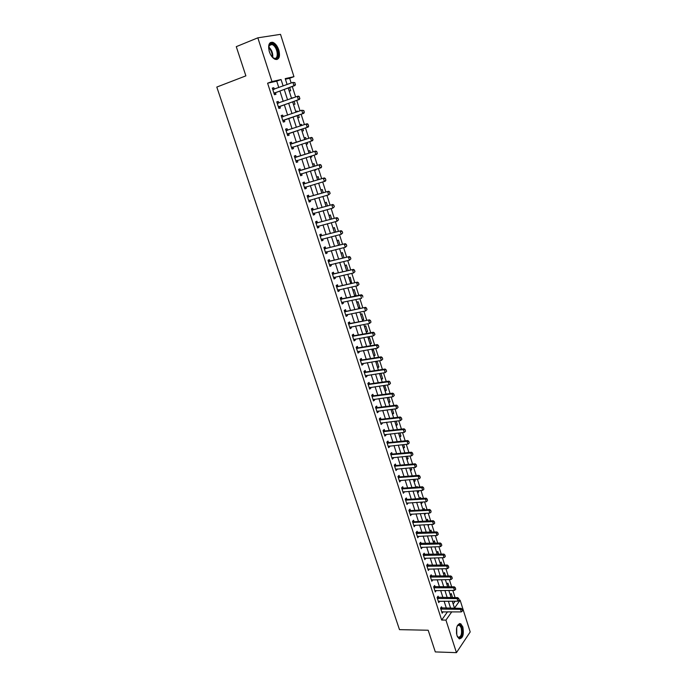<?xml version="1.0" encoding="UTF-8"?>
<svg xmlns="http://www.w3.org/2000/svg" width="687" height="687" viewBox="0 0 687 687"><rect width="100%" height="100%" fill="white"/><g stroke="black" fill="none" stroke-linecap="round" stroke-linejoin="round"><path stroke-width="1.03" d="M456.984 635.552C455.739 627.824 456.975 623.873 460.711 623.71L462.84 626.93C464.094 634.616 462.84 638.558 459.096 638.738L456.984 635.552M269.347 51.714C267.81 45.093 268.969 41.959 272.816 42.311C275.384 43.393 277.376 45.969 278.81 50.039C280.348 56.635 279.18 59.752 275.307 59.391C272.773 58.326 270.79 55.767 269.347 51.714M459.096 600.163L460.118 600.163L470.2 631.946L456.451 652.65L435.309 651.92L428.181 630.237L399.49 629.644L216.8 87.06L245.877 75.862L236.276 46.656L257.84 37.828L280.519 34.35L293.95 76.669L285.217 78.619L287.106 84.527M291.176 83.024L289.665 78.266L293.95 76.669M455.112 597.63L452.81 590.408M451.685 586.861L449.358 579.57M448.233 576.024L445.889 568.664M444.755 565.126L442.394 557.698M441.269 554.16L438.873 546.663M437.748 543.134L435.343 535.559M434.218 532.039L431.78 524.396M430.663 520.875L428.207 513.163M427.082 509.651L424.6 501.862M423.484 498.35L420.985 490.492M419.869 486.989L417.335 479.054M416.228 475.55L413.668 467.538M412.561 464.051L409.984 455.962M408.877 452.475L406.275 444.309M405.167 440.831L402.539 432.587M401.431 429.117L398.778 420.796M397.679 417.335L394.999 408.928M393.9 405.467L391.195 396.983M390.096 393.539L387.365 384.969M386.274 381.525L383.518 372.878M382.419 369.443L379.645 360.718M378.546 357.283L375.737 348.472M374.655 345.054L371.813 336.149M370.731 332.74L367.863 323.757M366.781 320.348L363.895 311.28M362.813 307.879L359.894 298.725M358.812 295.333L355.866 286.084M354.793 282.709L351.813 273.374M350.739 270L347.742 260.571M346.669 257.213L343.637 247.689M342.564 244.34L339.507 234.731M338.442 231.382L335.35 221.678M334.286 218.346L331.168 208.547M330.103 205.224L326.952 195.323M325.896 192.017L322.718 182.021M321.662 178.714L318.45 168.624M317.403 165.335L314.157 155.15M313.109 151.861L309.828 141.574M308.789 138.302L305.483 127.937M304.435 124.622L301.121 114.222M300.047 110.847L296.715 100.405M295.625 96.987L292.293 86.502M289.665 78.266L285.406 79.211M453.162 604.01L455.18 601.185M288.257 87.979L289.253 91.096L290.704 90.744L289.656 87.464M292.997 97.923L291.597 98.421M292.688 101.831L293.547 104.527L294.981 104.149L294.088 101.341M297.411 111.758L297.196 111.088L295.771 111.483L296.02 112.239M297.093 115.596L297.815 117.872L299.231 117.468L298.484 115.124M301.799 125.506L301.43 124.356L300.021 124.785L300.408 125.97M301.464 129.276L302.057 131.14L303.456 130.702L302.855 128.812M306.162 139.16L305.646 137.546L304.247 138.001L304.762 139.607M305.809 142.87L306.265 144.313L307.656 143.849L307.201 142.424M310.481 152.686L309.828 150.651L308.446 151.131L309.081 153.124M310.129 156.396L310.455 157.409L311.829 156.911L311.52 155.966M314.766 166.134L313.985 163.678L312.619 164.184L313.375 166.555M314.423 169.835L314.612 170.419L315.968 169.895L315.822 169.423M319.034 179.487L318.115 176.611L316.759 177.143L317.643 179.9M318.691 183.189L320.09 182.785L318.699 183.197M323.268 192.755L322.22 189.475L320.881 190.033L321.877 193.15M327.476 205.937L326.299 202.253L324.977 202.837L326.085 206.315M331.658 219.033L330.353 214.945L329.039 215.555L330.267 219.402M335.814 232.051L334.38 227.56L333.083 228.204L334.423 232.404M339.945 244.976L338.382 240.107L337.094 240.768L338.554 245.319M344.041 257.823L342.366 252.567L341.087 253.254L342.65 258.149M348.12 270.592L346.317 264.95L345.054 265.663L346.729 270.901M351.753 283.362L350.25 277.256L348.996 277.995L350.782 283.576M352.912 290.249L354.784 296.106L356.021 295.333L354.157 289.493L352.912 290.249M356.811 302.435L358.666 308.248L359.894 307.458L358.039 301.645L356.811 302.435M360.675 314.534L362.53 320.322L363.732 319.507L361.894 313.727L360.675 314.534M364.522 326.574L366.36 332.319L367.562 331.478L365.724 325.741L364.522 326.574M368.344 338.528L370.173 344.247L371.358 343.38L369.537 337.678L368.344 338.528M372.148 350.413L373.96 356.098L375.136 355.213L373.324 349.537L372.148 350.413M375.918 362.229L377.73 367.88L378.889 366.97L377.094 361.336L375.918 362.229M380.478 373.342L379.679 373.977L381.465 379.585L382.625 378.657L380.907 373.273M383.569 385.51L385.192 391.229L386.334 390.276L384.754 385.347M387.202 397.524L388.885 402.797L390.018 401.826L388.584 397.335M391.006 409.426L392.56 414.295L393.685 413.308L392.389 409.254M394.793 421.268L396.219 425.725L397.326 424.712L396.176 421.105M398.554 433.025L399.851 437.095L400.95 436.056L399.928 432.879M402.29 444.721L403.458 448.388L404.549 447.34L403.664 444.575M406 456.331L407.048 459.62L408.13 458.547L407.382 456.202M409.692 467.881L410.62 470.784L411.685 469.693L411.066 467.761M413.359 479.363L414.167 481.888L415.223 480.771L414.742 479.251M417.009 490.767L417.696 492.923L418.744 491.789L418.383 490.673M416.365 487.246L417.052 486.508L417.267 487.177M420.633 502.111L421.2 503.889L422.239 502.738L422.007 502.025M419.542 498.607L420.564 497.491L420.891 498.522M424.489 509.797L424.042 508.406L423.115 509.874M424.24 513.387L424.686 514.795L425.614 513.309M428.07 521.004L427.512 519.26L426.49 520.445L426.696 521.081M427.821 524.585L428.156 525.641L429.109 524.524M431.625 532.15L430.955 530.055L429.95 531.249L430.251 532.21M431.376 535.723L431.599 536.418L432.209 535.688M435.163 543.228L434.382 540.789L433.385 542L433.789 543.271M438.675 554.237L437.791 551.455L436.795 552.683L437.31 554.272M442.17 565.178L441.174 562.06L440.195 563.314L440.805 565.212M445.648 576.067L444.541 572.606L443.57 573.877L444.274 576.084M449.1 586.878L447.89 583.091L446.928 584.379L447.735 586.887M452.535 597.63L451.222 593.525L450.268 594.822L451.161 597.63M278.793 87.575L276.724 81.16L267.595 83.196L441.655 620.043L447.529 611.799M446.387 608.261L444.103 601.168M442.969 597.638L440.659 590.476M439.525 586.956L437.198 579.716M436.065 576.204L433.72 568.905M432.587 565.392L430.217 558.016M429.083 554.512L426.696 547.075M425.562 543.572L423.149 536.058M422.024 532.562L419.585 524.988M418.46 521.493L415.996 513.842M414.871 510.355L412.389 502.635M411.264 499.148L408.756 491.351M407.64 487.882L405.107 480.007M403.99 476.538L401.431 468.594M400.315 465.133L397.739 457.113M396.622 453.66L394.02 445.562M392.904 442.11L390.276 433.935M389.168 430.491L386.515 422.239M385.407 418.804L382.719 410.474M381.62 407.048L378.915 398.632M377.816 395.214L375.076 386.721M373.977 383.312L371.22 374.741M370.121 371.332L367.339 362.676M366.248 359.284L363.432 350.542M362.341 347.15L359.499 338.33M358.416 334.947L355.548 326.042M354.458 322.667L351.564 313.684M350.482 310.318L347.562 301.241M346.48 297.883L343.534 288.712M342.452 285.371L339.472 276.114M338.399 272.773L335.393 263.43M334.32 260.098L331.289 250.669M330.215 247.346L327.149 237.822M326.085 234.516L322.993 224.898M321.928 221.6L318.802 211.888M317.746 208.599L314.586 198.792M313.53 195.512L310.344 185.619M309.296 182.338L306.076 172.351M305.028 169.088L301.782 158.998M300.734 155.743L297.454 145.558M296.406 142.312L293.109 132.05M292.052 128.77L288.729 118.465M287.655 115.133L284.332 104.793M283.242 101.401L279.901 91.028M274.311 89.224L273.821 87.73L272.31 88.082L274.448 94.703L275.959 94.334L275.435 92.702M278.759 102.998L278.261 101.47L276.758 101.856L278.888 108.434L280.382 108.031L279.867 106.416M283.181 116.678L282.675 115.124L281.189 115.536L283.302 122.071L284.779 121.642L284.263 120.045L282.992 121.118M287.57 130.272L287.054 128.684L285.586 129.13L287.681 135.622L289.15 135.159L288.634 133.579M291.915 143.729L291.408 142.157L289.948 142.63L292.035 149.079L293.486 148.59L292.98 147.027M294.603 156.997L296.209 157.108L295.736 155.545L294.294 156.043L296.363 162.45L297.797 161.934L297.299 160.389M298.897 170.282L300.502 170.402L300.03 168.839L298.605 169.371L300.657 175.735L302.082 175.194L301.602 173.699M304.805 183.618L304.298 182.055L302.881 182.613L304.934 188.942L306.342 188.367L305.87 186.916M309.047 196.74L308.54 195.185L307.141 195.769L309.176 202.055L310.567 201.454L310.112 200.046M313.255 209.784L312.757 208.23L311.366 208.839L313.384 215.083L314.766 214.456L314.328 213.099M317.446 222.734L316.939 221.188L315.565 221.824L317.574 228.032L318.94 227.38L318.519 226.066M321.602 235.607L321.104 234.061L319.747 234.731L321.739 240.897L323.088 240.218L322.684 238.947M325.732 248.402L325.234 246.865L323.895 247.552L325.87 253.675L327.21 252.971L326.814 251.751M329.846 261.112L329.348 259.574L328.008 260.296L329.983 266.376L331.306 265.646L330.928 264.469M333.925 273.744L333.427 272.207L332.104 272.954L334.062 278.999L335.376 278.244L335.007 277.11M336.347 286.075L337.944 286.29L337.48 284.762L336.175 285.534L338.124 291.546L339.421 290.764L339.069 289.665M342.006 298.768L341.516 297.239L340.22 298.029L342.152 304.006L343.44 303.199L343.096 302.151M344.385 310.919L345.973 311.151L345.518 309.639L344.239 310.455L346.154 316.389L347.433 315.565L347.107 314.552M349.992 323.474L349.503 321.954L348.232 322.804L350.138 328.695L351.401 327.845L351.091 326.875M353.942 335.711L353.453 334.2L352.199 335.067L354.097 340.932L355.342 340.048L355.042 339.12M357.875 347.88L357.386 346.368L356.141 347.261L358.03 353.084L359.267 352.182L358.975 351.289M361.783 359.971L361.293 358.459L360.065 359.378L361.937 365.166L363.157 364.239L362.882 363.389M365.664 371.985L365.175 370.482L363.955 371.418L365.819 377.172L367.03 376.218L366.772 375.411M369.52 383.921L369.039 382.419L367.828 383.38L369.675 389.1L370.877 388.129L370.628 387.356M373.35 395.789L372.869 394.295L371.676 395.274L373.513 400.959L374.707 399.963L374.467 399.233M377.163 407.58L376.682 406.094L375.497 407.099L377.326 412.741L378.503 411.728L378.279 411.032M380.95 419.31L380.469 417.816L379.301 418.847L381.113 424.454L382.281 423.424L382.066 422.763M384.72 430.955L384.239 429.469L383.071 430.517L384.883 436.099L386.034 435.043L385.836 434.424M388.456 442.54L387.983 441.054L386.833 442.127L388.627 447.675L389.769 446.593L389.581 446.009M392.174 454.047L391.702 452.57L390.56 453.66L392.346 459.174L393.479 458.074L393.299 457.525M395.875 465.494L395.394 464.017L394.269 465.125L396.038 470.604L397 468.972M399.551 476.864L399.07 475.395L397.953 476.529L399.722 481.973L400.676 480.359M401.663 487.813L403.166 488.165L402.728 486.705L401.62 487.856L403.372 493.266L404.325 491.669M406.833 499.406L406.361 497.946L405.261 499.114L407.005 504.498L407.958 502.91M410.44 510.578L409.967 509.119L408.885 510.312L410.611 515.662L411.573 514.091M414.029 521.682L413.557 520.231L412.483 521.433L414.201 526.757L415.163 525.194M417.593 532.726L417.129 531.274L416.064 532.502L417.773 537.784L418.735 536.238M421.14 543.7L420.676 542.249L419.62 543.494L421.32 548.75L422.282 547.221M424.66 554.607L424.197 553.164L423.158 554.426L424.849 559.647L425.803 558.136M428.173 565.453L427.7 564.01L426.67 565.298L428.353 570.485L429.306 568.991M431.651 576.238L431.187 574.796L430.165 576.101L431.84 581.262L432.793 579.776M435.111 586.956L434.648 585.522L433.643 586.835L435.3 591.971L436.262 590.502M438.555 597.613L438.1 596.179L437.095 597.518L438.744 602.619L439.706 601.159M441.981 608.21L441.518 606.776L440.53 608.132L442.17 613.208L443.132 611.765M456.451 652.65L445.94 620.103L451.771 611.834M441.655 620.043L445.94 620.103M267.595 83.196L271.966 81.564L257.84 37.828M283.13 85.987L281.06 79.537L271.966 81.564M450.638 608.287L448.353 601.177M447.22 597.638L444.918 590.451M443.785 586.921L441.458 579.665M440.324 576.144L437.98 568.819M436.846 565.298L434.476 557.904M433.351 554.392L430.955 546.929M429.83 543.417L427.417 535.886M426.292 532.382L423.853 524.782M422.728 521.278L420.272 513.601M419.147 510.106L416.666 502.36M415.549 498.874L413.033 491.05M411.917 487.564L409.392 479.672M408.276 476.194L405.716 468.225M404.6 464.756L402.024 456.709M400.907 453.248L398.305 445.124M397.198 441.664L394.57 433.463M393.462 430.01L390.809 421.732M389.701 418.289L387.021 409.933M385.922 406.498L383.209 398.056M382.109 394.63L379.379 386.111M378.279 382.685L375.523 374.089M374.432 370.671L371.641 361.989M370.551 358.58L367.743 349.82M366.652 346.42L363.809 337.566M362.727 334.174L359.859 325.243M358.777 321.86L355.883 312.843M354.801 309.459L351.881 300.356M350.799 296.99L347.845 287.793M346.772 284.435L343.792 275.152M342.719 271.803L339.713 262.434M338.639 259.093L335.608 249.63M334.543 246.298L331.478 236.74M330.413 233.417L327.313 223.773M326.256 220.458L323.13 210.72M322.074 207.414L318.914 197.581M317.858 194.284L314.672 184.356M313.624 181.076L310.404 171.046M309.356 167.774L306.11 157.649M305.062 154.386L301.782 144.167M300.743 140.912L297.437 130.616M296.38 127.318L293.066 116.979M291.992 113.63L288.669 103.256M287.578 99.855L284.238 89.447M452.252 601.177L454.468 608.107L460.118 600.163M288.214 87.996L291.554 98.439M292.645 101.848L295.968 112.256M297.042 115.614L300.356 125.987M301.413 129.293L304.719 139.624M305.758 142.887L309.038 153.141M310.086 156.413L313.332 166.572M314.38 169.852L317.6 179.908M318.648 183.206L321.834 193.159M322.89 196.465L326.042 206.332M327.098 209.647L330.224 219.411M331.289 222.734L334.38 232.412M335.445 235.744L338.511 245.328M339.576 248.668L342.607 258.157M343.68 261.515L346.686 270.91M347.759 274.276L350.739 283.585M351.813 286.951L354.758 296.174M355.84 299.549L358.76 308.686M359.842 312.07L362.736 321.112M363.818 324.504L366.678 333.47M367.768 336.87L370.602 345.741M371.693 349.151L374.501 357.944M375.6 361.362L378.382 370.07M379.473 373.488L382.23 382.118M383.329 385.544L386.06 394.089M387.159 397.533L389.864 405.991M390.963 409.435L393.642 417.816M394.75 421.268L397.404 429.573M398.503 433.033L401.131 441.252M402.247 444.721L404.849 452.862M405.957 456.34L408.533 464.403M409.65 467.89L412.2 475.876M413.316 479.363L415.85 487.281M416.966 490.776L419.474 498.616M420.59 502.111L423.072 509.883M424.188 513.387L426.653 521.081M427.769 524.593L430.208 532.21M431.333 535.723L433.746 543.28M434.871 546.8L437.267 554.28M438.392 557.801L440.762 565.212M441.887 568.742L444.231 576.084M445.365 579.622L447.684 586.887M448.817 590.434L451.119 597.63M276.724 81.16L281.06 79.537M447.538 611.842L451.788 611.877M272.37 88.262L273.821 87.73M424.334 513.704L425.708 513.627M420.865 502.824L422.239 502.738M417.361 491.883L418.744 491.789M413.849 480.883L415.223 480.771M410.311 469.814L411.685 469.693M406.747 458.676L408.13 458.547M403.166 447.477L404.549 447.34M399.568 436.211L400.95 436.056M395.944 424.875L397.326 424.712M392.303 413.471L393.685 413.308M388.636 402.007L390.018 401.826M384.943 390.465L386.334 390.276M381.233 378.863L382.625 378.657M377.507 367.184L378.889 366.97M373.754 355.437L375.136 355.213M369.975 343.62L371.358 343.38M366.171 331.727L367.562 331.478M362.35 319.764L363.732 319.507M358.502 307.733L359.894 307.458M354.629 295.625L356.021 295.333M350.739 283.439L352.122 283.138M314.577 170.316L315.968 169.895M310.43 157.349L311.829 156.911M306.265 144.296L307.656 143.849M304.247 138.001L305.646 137.546M300.039 124.828L301.43 124.356M295.796 111.569L297.196 111.088M291.537 98.224L292.928 97.726M276.809 101.994L278.261 101.47M281.215 115.631L282.675 115.124M285.594 129.173L287.054 128.684M289.948 142.63L291.408 142.157M292.035 149.062L293.486 148.59M296.346 162.39L297.797 161.934M300.623 175.632L302.082 175.194M304.882 188.788L306.342 188.367M309.107 201.858L310.567 201.454M313.315 214.851L314.766 214.456M317.488 227.758L318.94 227.38M321.636 240.579L323.088 240.218M325.758 253.323L327.21 252.971M329.854 265.989L331.306 265.646M333.925 278.57L335.376 278.244M337.97 291.073L339.421 290.764M341.989 303.499L343.44 303.199M345.982 315.84L347.433 315.565M349.949 328.111L351.401 327.845M353.891 340.305L355.342 340.048M357.815 352.422L359.267 352.182M361.714 364.471L363.157 364.239M365.578 376.442L367.03 376.218M369.434 388.335L370.877 388.129M373.256 400.16L374.707 399.963M377.06 411.908L378.503 411.728M380.838 423.596L382.281 423.424M384.591 435.197L386.034 435.043M388.318 446.739L389.769 446.593M392.037 458.212L393.479 458.074M395.721 469.607L397.163 469.487M399.387 480.943L400.83 480.831M403.029 492.21L404.471 492.107M406.652 503.408L408.095 503.313M410.251 514.537L411.693 514.46M413.832 525.607L415.274 525.538M417.395 536.607L418.83 536.547M420.925 547.539L422.368 547.496M424.446 558.411L425.88 558.376M427.941 569.222L429.375 569.197M431.419 579.965L432.853 579.948M434.914 590.648L436.305 590.648M438.443 601.271L439.74 601.28M441.956 611.834L443.158 611.842M295.29 84.398L294.757 82.715L295.29 84.398L293.942 85.763L295.015 85.514L275.65 92.573L274.165 93.818M272.782 89.559L292.877 82.406L293.942 85.763L273.984 93.277M294.757 82.715L292.877 82.406L294.929 82.672M272.687 89.267L274.087 89.31M295.015 85.514L295.47 84.355M299.721 98.361L299.197 96.687L299.721 98.361L298.381 99.718L299.446 99.443L280.081 106.296L278.596 107.516M277.23 103.316L297.325 96.378L298.381 99.718L278.433 107.009M299.197 96.687L297.325 96.378L298.381 96.111L299.369 96.644M277.127 102.99L278.613 103.05M299.446 99.443L299.901 98.31M283.413 120.234L303.843 113.286L282.838 120.646M284.478 119.924L283.164 120.371M303.602 110.573L304.307 112.179L303.774 110.521L301.739 110.264L303.774 110.521M281.653 116.979L301.739 110.264L302.795 113.578L304.126 112.23M281.541 116.627L283.113 116.696M303.843 113.286L304.307 112.179M308.506 126.013L307.982 124.364L308.506 126.013L307.175 127.353L308.214 127.035L288.858 133.467L287.364 134.635M286.05 130.556L306.127 124.055L307.175 127.353L287.226 134.205M307.982 124.364L306.127 124.055L307.166 123.737L308.154 124.304M285.921 130.169L287.527 130.255L286.47 130.582M308.214 127.035L308.678 125.953M293.083 146.958L291.709 148.066M313.032 139.641L312.336 138.061L313.032 139.641L312.551 140.689L291.58 147.662M290.412 144.047L311.512 137.417L312.508 138.001M290.275 143.626L292.164 143.695L311.512 137.417M312.86 139.693L311.529 141.033L310.481 137.752L312.336 138.061M268.651 48.408L269.484 44.621C270.455 43.375 271.751 43.255 273.383 44.286C279.437 48.004 279.54 62.277 273.452 58.026L271.717 56.428M272.808 57.536L273.95 58.137C278.922 60.147 278.003 48.004 272.954 44.964L271.958 44.466L269.338 45.282L268.711 46.828M276.775 59.554C280.803 58.06 278.347 46.269 273.374 43.272L270.292 42.585M269.132 50.993L270.36 54.196M457.138 626.14L458.444 624.681C459.809 624.139 460.917 625.076 461.776 627.489C463.923 633.586 459.801 641.572 457.207 636.188M457.43 636.574L458.16 637.218C461.166 637.072 462.171 633.921 461.166 627.755L459.457 625.179L457.353 625.763M459.5 638.91C462.514 637.21 463.399 633.216 462.145 626.948L459.38 623.521M297.291 160.397L296.028 161.411M317.342 153.235L316.655 151.664L317.342 153.235L316.87 154.257L295.908 161.041M294.74 157.443L315.831 151.011L316.827 151.604M295.17 157.469L315.831 151.011M317.179 153.295L315.848 154.618L314.818 151.363L316.655 151.664M301.507 173.725L300.313 174.661M321.636 166.735L321.121 165.12L321.636 166.735L321.147 167.731L300.202 174.326M299.051 170.754L320.125 164.511L321.121 165.12M299.472 170.788L320.125 164.511M321.464 166.804L320.142 168.117L319.112 164.889L320.949 165.189M305.698 186.967L304.573 187.834M325.896 180.157L325.389 178.551L325.896 180.157L325.406 181.128L304.478 187.534M303.328 183.979L324.384 177.916L325.389 178.551M303.165 183.481L305.045 183.584L324.384 177.916M325.732 180.217L324.41 181.531L323.388 178.319L325.217 178.611M309.863 200.123L308.807 200.922M330.129 193.485L329.623 191.888L330.129 193.485L328.644 194.85L308.721 200.647M307.578 197.126L328.618 191.244L329.623 191.888M307.407 196.594L309.287 196.714L328.618 191.244M329.966 193.554L328.644 194.85L327.63 191.664L329.459 191.956M313.993 213.193L313.014 213.923M334.337 206.727L333.83 205.138L334.337 206.727L332.86 208.092L312.937 213.683M311.804 210.179L332.826 204.477L333.83 205.138M311.623 209.621L313.495 209.758L332.826 204.477M334.174 206.796L332.86 208.092L331.847 204.924L333.667 205.215M318.098 226.178L317.188 226.839M338.511 219.874L338.013 218.303L338.511 219.874L337.042 221.24L317.128 226.633M315.994 223.155L337.008 217.633L338.013 218.303M315.805 222.571L317.686 222.717L337.008 217.633M338.356 219.952L337.042 221.24L336.037 218.088L337.849 218.38M322.186 239.076L321.344 239.677M342.667 232.945L342.169 231.382L342.667 232.945L341.199 234.301L321.284 239.505M320.168 236.045L341.164 230.695L342.169 231.382M319.97 235.435L321.842 235.589L341.164 230.695M342.504 233.03L341.199 234.301L340.202 231.175L342.006 231.467M326.239 251.889L325.466 252.43M346.789 245.937L346.3 244.383L346.789 245.937L345.329 247.286L325.423 252.284M324.307 248.849L345.286 243.679L346.3 244.383M324.101 248.213L325.973 248.385L345.286 243.679M346.634 246.015L345.329 247.286L344.333 244.177L346.136 244.46M330.267 264.624L329.571 265.105M350.885 258.836L350.396 257.29L350.885 258.836L349.425 260.184L329.528 264.993M328.429 261.575L349.382 256.577L350.396 257.29M328.214 260.914L330.086 261.094L349.382 256.577M350.731 258.922L349.425 260.184L348.446 257.093L350.241 257.376M334.268 277.273L333.642 277.694M354.956 271.657L354.475 270.12L354.956 271.657L353.504 272.997L333.616 277.617M332.517 274.225L353.462 269.39L354.475 270.12M332.293 273.529L334.165 273.727L353.462 269.39M354.801 271.743L353.504 272.997L352.525 269.931L354.32 270.214M359.009 284.392L358.52 282.872L359.009 284.392L357.558 285.732L337.686 290.206M338.253 289.837L337.669 290.163M336.578 286.788L357.506 282.125L358.52 282.872M336.999 286.848L357.506 282.125M358.854 284.487L357.558 285.732L356.587 282.683L358.365 282.958M342.178 302.34L361.577 298.381L360.615 295.35L361.525 294.775L362.547 295.53L362.873 297.145L362.547 295.53M340.623 299.274L360.615 295.35L362.392 295.633M340.383 298.536L342.246 298.751L361.525 294.775M367.021 309.622L366.54 308.12L367.021 309.622L365.578 310.953L345.716 315.015M344.634 311.683L365.527 307.347L366.54 308.12M345.054 311.743L365.527 307.347M366.867 309.725L365.578 310.953L364.617 307.939L366.394 308.223M370.989 322.117L370.516 320.623L370.989 322.117L369.554 323.44L349.692 327.321M348.627 324.015L369.494 319.841L370.516 320.623M348.369 323.225L350.233 323.465L369.494 319.841M370.843 322.22L369.554 323.44L368.601 320.451L370.362 320.726M374.93 334.535L374.458 333.049L374.93 334.535L373.496 335.857L353.65 339.558M352.586 336.269L372.552 332.886L373.436 332.25L374.458 333.049M352.328 335.454L354.183 335.711L373.436 332.25M374.784 334.646L373.496 335.857L372.552 332.886L374.312 333.161M378.855 346.875L378.382 345.398L378.855 346.875L377.421 348.189L357.583 351.718M356.527 348.446L376.485 345.235L377.361 344.591L378.382 345.398M356.252 347.605L358.116 347.871L377.361 344.591M378.709 346.987L377.421 348.189L376.485 345.235L378.236 345.509M382.745 359.138L382.281 357.669L382.745 359.138L381.319 360.443L361.491 363.801M360.443 360.546L380.392 357.515L381.259 356.845L382.281 357.669M360.16 359.687L362.023 359.962L381.259 356.845M382.607 359.249L381.319 360.443L380.392 357.515L382.135 357.781M386.618 371.323L386.154 369.864L386.618 371.323L385.201 372.629L365.381 375.806M364.333 372.577L384.273 369.709L385.132 369.031L386.154 369.864M364.05 371.693L365.905 371.985L385.132 369.031M386.472 371.435L385.201 372.629L384.273 369.709L386.008 369.984M390.465 383.432L390.001 381.981L390.465 383.432L389.048 384.729L369.237 387.743M368.198 384.531L388.129 381.835L388.979 381.139L390.001 381.981M367.906 383.621L369.761 383.921L388.979 381.139M390.319 383.552L389.048 384.729L388.129 381.835L389.864 382.101M394.286 395.472L393.831 394.029L394.286 395.472L392.878 396.76L373.075 399.602M372.045 396.408L391.959 393.883L392.801 393.17L393.831 394.029M371.744 395.48L373.591 395.789L392.801 393.17M394.149 395.583L392.878 396.76L391.959 393.883L393.685 394.149M398.082 407.425L397.627 406L398.082 407.425L396.674 408.713L376.888 411.393M375.858 408.224L395.764 405.854L396.597 405.124L397.627 406M375.557 407.271L377.403 407.589L396.597 405.124M397.945 407.546L396.674 408.713L395.764 405.854L397.49 406.12M401.861 419.31L401.406 417.894L401.861 419.31L400.461 420.599L380.675 423.106M379.662 419.955L399.551 417.756L400.375 417.009L401.406 417.894M379.344 418.984L381.191 419.31L400.375 417.009M401.723 419.439L400.461 420.599L399.551 417.756L401.268 418.014M405.476 431.256L405.167 429.71L405.476 431.256L404.214 432.406L384.445 434.751M383.432 431.616L403.312 429.581L404.128 428.817L405.167 429.71M383.106 430.62L384.952 430.964L404.128 428.817M404.214 432.406L403.312 429.581L405.029 429.839M409.212 442.995L408.894 441.458L409.212 442.995L407.949 444.137L388.189 446.327M387.185 443.218L407.056 441.329L407.863 440.556L408.894 441.458M386.85 442.196L388.696 442.548L407.863 440.556M407.949 444.137L407.056 441.329L408.765 441.586M412.913 454.665L412.604 453.137L412.913 454.665L411.659 455.807L391.908 457.834M390.912 454.734L410.766 453.008L411.565 452.218L412.604 453.137M390.577 453.703L392.414 454.064L411.565 452.218M411.659 455.807L410.766 453.008L412.475 453.274M416.597 466.267L416.288 464.747L416.597 466.267L415.343 467.4L395.609 469.264M394.613 466.19L414.459 464.618L415.249 463.811L416.288 464.747M394.269 465.133L396.116 465.503L415.249 463.811M415.343 467.4L414.459 464.618L416.159 464.876M420.264 477.791L419.955 476.28L420.264 477.791L419.01 478.916L399.284 480.634M398.297 477.577L418.134 476.16L418.915 475.335L419.955 476.28M397.979 476.503L399.782 476.881L418.915 475.335M419.01 478.916L418.134 476.16L419.826 476.417M423.905 489.256L423.596 487.744L423.905 489.256L422.651 490.372L402.943 491.935M401.955 488.895L421.784 487.633L422.557 486.791L423.596 487.744M402.367 488.989L403.166 488.165L422.557 486.791M422.651 490.372L421.784 487.633L423.467 487.882M427.52 500.643L427.22 499.14L427.52 500.643L426.275 501.759L406.575 503.167M405.596 500.145L425.408 499.028L426.172 498.178L427.22 499.14M405.33 499.045L407.065 499.423L426.172 498.178M426.275 501.759L425.408 499.028L427.091 499.277M431.118 511.97L430.818 510.467L431.118 511.97L429.873 513.069L410.182 514.331M409.212 511.326L429.014 510.364L429.77 509.496L430.818 510.467M408.971 510.218L410.68 510.596L429.77 509.496M429.873 513.069L429.014 510.364L430.689 510.613M434.691 523.219L434.39 521.725L434.691 523.219L433.454 524.318L413.78 525.426M412.81 522.446L432.595 521.622L433.342 520.737L434.39 521.725M412.586 521.321L414.261 521.708L433.342 520.737M433.454 524.318L432.595 521.622L434.261 521.871M438.246 534.4L437.945 532.914L438.246 534.4L437.009 535.499L417.344 536.461M416.382 533.498L436.159 532.82L436.898 531.918L437.945 532.914M416.185 532.365L436.898 531.918M437.009 535.499L436.159 532.82L437.825 533.069M441.775 545.521L441.475 544.044L441.775 545.521L440.539 546.612L420.891 547.427M419.937 544.482L439.697 543.949L440.436 543.039L441.475 544.044M419.757 543.331L440.436 543.039M440.539 546.612L439.697 543.949L441.355 544.19M445.288 556.573L444.987 555.096L445.288 556.573L444.06 557.655L424.42 558.333M423.475 555.405L443.218 555.01L443.948 554.083L444.987 555.096M423.304 554.246L443.948 554.083M444.06 557.655L443.218 555.01L444.867 555.251M448.783 567.565L448.482 566.088L448.783 567.565L447.546 568.638L427.924 569.171M426.979 566.26L446.713 566.002L447.435 565.066L448.482 566.088M426.833 565.092L447.435 565.066M447.546 568.638L446.713 566.002L448.362 566.251M452.252 578.488L451.952 577.02L452.252 578.488L451.024 579.553L431.41 579.948M430.474 577.054L450.191 576.934L450.904 575.989L451.952 577.02M430.345 575.869L450.904 575.989M451.024 579.553L450.191 576.934L451.831 577.174M455.696 589.343L455.404 587.883L455.696 589.343L454.476 590.399L434.88 590.665M433.944 587.78L453.643 587.806L454.356 586.835L455.404 587.883M433.832 586.595L454.356 586.835M454.476 590.399L453.643 587.806L455.283 588.046M459.131 600.137L458.83 598.678L459.131 600.137L457.903 601.185L438.323 601.314M437.396 598.454L457.087 598.609L457.782 597.63L458.83 598.678M437.293 597.252L457.782 597.63M457.903 601.185L457.087 598.609L458.718 598.841M462.54 610.863L462.248 609.421L462.54 610.863L461.312 611.911L441.75 611.902M440.831 609.06L460.496 609.343L461.192 608.356L462.248 609.421M440.736 607.849L461.192 608.356M461.312 611.911L460.496 609.343L462.128 609.584M274.311 92.985L275.401 92.728M274.56 92.839L275.65 92.573M273.211 89.576L273.649 89.473M278.759 106.725L279.832 106.442M278.999 106.579L280.081 106.296M277.66 103.333L278.244 103.179M282.082 117.005L282.958 116.756M287.552 133.931L288.609 133.604M287.801 133.793L288.858 133.467M291.906 147.396L292.954 147.052M291.108 144.038L292.164 143.695M290.833 144.072L291.881 143.729M268.694 46.931C271.751 49.782 273.1 53.294 272.73 57.476M272.241 57.012C272.404 53.354 271.202 50.22 268.643 47.609M456.718 627.506L456.769 634.797M456.537 633.689L456.503 628.605M296.234 160.775L297.273 160.406M295.444 157.443L296.483 157.074M300.537 174.069L301.232 173.802M299.747 170.762L300.777 170.376M304.805 187.276L305.286 187.087M304.032 183.987L305.045 183.584M303.748 184.022L304.77 183.618M308.283 197.135L309.287 196.714M307.999 197.16L309.004 196.74M312.499 210.196L313.495 209.758M312.224 210.222L313.22 209.775M316.698 223.172L317.686 222.717M316.415 223.198L317.403 222.734M320.863 236.07L321.842 235.589M320.589 236.088L321.568 235.607M325.011 248.883L325.973 248.385M324.728 248.9L325.698 248.402M329.125 261.618L330.086 261.094M328.85 261.627L329.803 261.112M333.212 274.268L334.165 273.727M332.937 274.276L333.882 273.735M337.283 286.84L338.219 286.281M341.319 299.326L342.246 298.751M341.044 299.334L341.971 298.759M345.329 311.743L346.248 311.151M349.322 324.075L350.233 323.465M349.039 324.075L349.958 323.474M353.281 336.338L354.183 335.711M353.006 336.338L353.908 335.711M357.223 348.515L358.116 347.871M356.948 348.515L357.841 347.871M361.139 360.623L362.023 359.962M360.855 360.623L361.74 359.962M365.029 372.655L365.905 371.985M364.745 372.655L365.621 371.976M368.893 384.617L369.761 383.921M368.618 384.608L369.486 383.913M372.732 396.502L373.591 395.789M372.457 396.493L373.316 395.781M376.553 408.31L377.403 407.589M376.278 408.301L377.129 407.58M380.349 420.049L381.191 419.31M380.074 420.04L380.916 419.302M384.119 431.719L384.952 430.964M383.844 431.711L384.677 430.955M387.872 443.321L388.696 442.548M387.597 443.304L388.421 442.531M391.599 454.846L392.414 454.064M391.324 454.828L392.14 454.047M395.3 466.301L396.116 465.503M395.025 466.284L395.841 465.485M398.984 477.697L399.782 476.881M398.709 477.671L399.508 476.855M402.642 489.015L403.441 488.182M406.283 500.273L407.065 499.423M406.008 500.248L406.798 499.397M409.899 511.454L410.68 510.596M409.624 511.429L410.405 510.57M413.497 522.575L414.261 521.708M413.222 522.549L413.995 521.673M417.069 533.627L417.833 532.743M416.794 533.601L417.559 532.717M420.624 544.619L421.38 543.718M420.35 544.585L421.105 543.692M424.154 555.543L424.901 554.632M423.879 555.508L424.626 554.598M427.666 566.406L428.405 565.478M427.391 566.371L428.13 565.444M431.153 577.2L431.891 576.264M430.886 577.166L431.616 576.23M434.622 587.935L435.352 586.981M434.356 587.9L435.077 586.947M438.074 598.609L438.795 597.638M437.799 598.566L438.521 597.604M441.501 609.214L442.213 608.235M441.234 609.171L441.947 608.201M269.338 45.282L269.484 44.621M268.969 45.66L271.958 44.466M457.825 625.153L459.457 625.179M458.074 625.153L458.444 624.681"/></g></svg>
